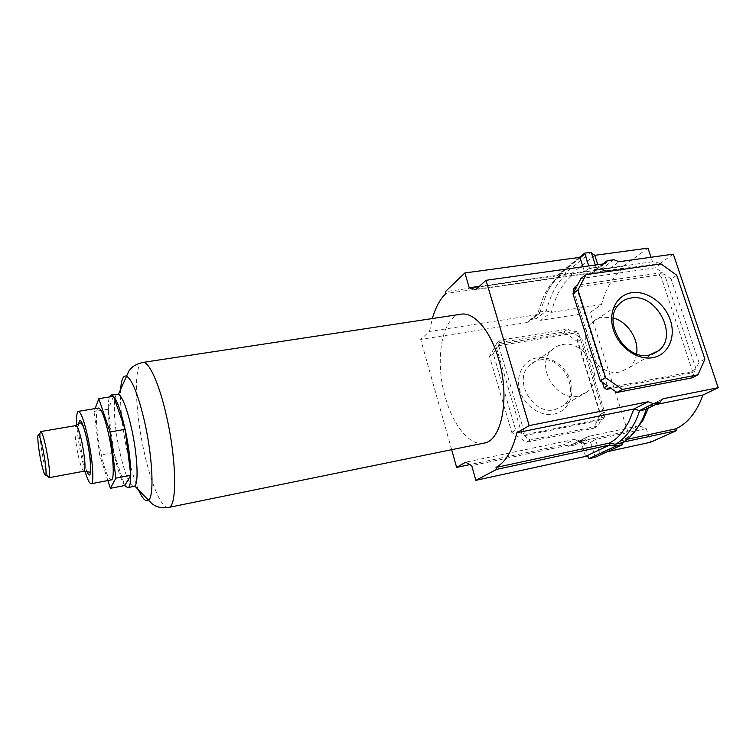 <?xml version="1.0" encoding="UTF-8"?>
<svg xmlns="http://www.w3.org/2000/svg" width="756" height="756" viewBox="0 0 756 756"><rect width="100%" height="100%" fill="white"/><g stroke="black" fill="none" stroke-linecap="round" stroke-linejoin="round"><path stroke-width="0.57" stroke-dasharray="3.78 2.83" d="M554.016 414.08C567.662 411.472 575.259 395.974 570.582 381.147C566.093 366.282 550.519 355.414 537.006 357.853C523.426 360.064 515.205 375.345 519.826 390.578C524.239 405.84 540.436 416.925 554.016 414.08M539.633 360.054C562.256 354.829 581.61 391.939 563.229 405.688L554.677 409.733C533.16 415.252 513.088 380.75 528.954 365.791C531.865 362.729 535.418 360.82 539.633 360.054M636.609 353.884C635.72 359.591 633.273 364.175 629.275 367.624L620.081 371.933C596.815 377.698 574.239 339.435 591.192 323.284C594.292 319.977 598.119 317.936 602.674 317.17L613.229 317.917M562.322 344.623C585.616 339.34 605.849 377.839 586.996 391.995L578.208 396.135C556.047 401.748 535.078 365.895 551.351 350.491C554.337 347.344 557.994 345.388 562.322 344.623M589.009 458.665L584.426 443.696L577.877 440.2L574.447 439.349L465.649 462.209M647.968 248.129L623.057 266.471L623.605 268.163C613.192 276.138 605.802 288.272 601.455 304.555L590.152 312.483L627.65 431.251L577.801 441.787L576.374 442.402L574.664 445.029L568.55 446.323L563.91 444.717L469.845 464.609M607.418 451.644L598.365 453.883L595.255 457.295L590.653 442.373L584.426 443.696L584.019 442.978L581.298 442.449L471.725 465.677M655.282 404.687L648.998 405.963L648.261 408.202M579.956 257.342L556.917 275.855L558.949 274.806L558.958 273.861L565.299 272.963L565.838 274.693L559.497 275.59C555.093 279.162 550.812 285.031 546.635 293.186L539.604 313.334L526.932 322.529L420.695 339.416L429.502 331.449L537.346 314.581L544.008 295.19L550.141 285.173L557.455 277.594L445.86 293.508M429.502 331.449L432.328 318.55M673.322 254.139L660.338 263.249L606.766 270.894L604.611 270.629L602.154 268.654L595.558 269.59L594.518 271.47L591.806 273.029L475.732 289.595M603.846 263.844L591.806 273.029L584.426 271.442L479.342 286.326M579.389 257.418L558.958 273.861L559.487 276.545L557.455 277.594L556.917 275.855L445.331 291.684M451.653 449.688L420.695 339.416M660.338 263.249L652.504 261.803L650.992 257.257M627.65 431.251L639.009 425.789L646.285 428.671L650.614 442.222M623.605 268.163L571.886 275.543L564.42 283.094L558.155 293.082L553.987 303.071L551.313 312.398L540.701 320.346L590.152 312.483M601.455 304.555L551.313 312.398L546.304 310.962L536.165 318.645L540.701 320.346M526.932 322.529L529.313 321.177L530.098 319.599L536.165 318.645M576.459 331.421L499.896 344.122L498.818 346.087L524.484 432.876L526.601 434.313L603.647 418.597L604.602 416.594L578.453 332.82L576.459 331.421L573.832 333.216L567.907 329.068L500.708 340.105L497.533 345.917L499.896 344.122M639.009 425.789L588.518 436.392L587.034 437.034L585.012 439.85L578.812 441.164L568.55 446.323M646.285 428.671L595.463 439.444L590.653 442.373L585.012 439.85L574.664 445.029M627.215 439.274L622.424 440.521L621.791 442.846M634.057 432.536L623.605 440.049L624.087 441.58M574.428 287.384L658.788 274.929L661.037 276.535L692.345 370.827L691.353 373.058L611.198 388.452M602.4 382.319L573.984 291.797M652.504 261.803L599.281 269.344L597.788 264.685M623.057 266.471L571.338 273.814L571.886 275.543L565.838 274.693C557.153 282.215 550.642 294.301 546.304 310.962L540.153 311.916L530.098 319.599M661.009 263.91L655.499 267.766L580.929 278.529M658.788 274.929L662.209 272.585L655.499 267.766M676.762 275.26L671.148 279.011L664.458 274.201L661.037 276.535M704.894 359.138L698.95 362.275L671.148 279.011M692.345 370.827L695.992 368.919L698.95 362.275M692.014 377.868L695 371.168L691.353 373.058M662.209 272.585L577.537 285.021M695.992 368.919L664.458 274.201M609.808 387.488L695 371.168M576.384 287.204L607.408 385.815M496.947 342.997L489.519 356.539L511.746 432.337L526.27 442.222L593.583 428.274L600.217 414.468L577.518 341.57L563.787 331.96L496.947 342.997L500.708 340.105M524.069 435.74L600.859 420.043L597.996 426.015L530.325 439.992L524.069 435.74L526.601 434.313M489.519 356.539L493.252 353.732L515.705 430.032L521.971 434.303L524.484 432.876M498.818 346.087L496.456 347.873L493.252 353.732M563.787 331.96L567.907 329.068M577.518 341.57L581.733 338.754L575.826 334.615L578.453 332.82M600.217 414.468L604.658 412.115L581.733 338.754M593.583 428.274L597.996 426.015M604.602 416.594L601.814 418.049L604.658 412.115M603.647 418.597L600.859 420.043M526.27 442.222L530.325 439.992M511.746 432.337L515.705 430.032M496.456 347.873L521.971 434.303M601.814 418.049L575.826 334.615M573.832 333.216L497.533 345.917M591.466 253.033L591.23 252.287L565.299 272.963L571.338 273.814L594.792 255.33M582.942 266.764L584.426 271.442L589.51 268.323L596.059 267.397L597.41 269.136L606.766 270.894L619.013 261.727M613.948 259.714L602.154 268.654L596.059 267.397L595.303 265.035M602.91 263.976L595.558 269.59L589.51 268.323L588.754 265.951M646.191 409.242L647.523 406.586L661.528 399.659M133.925 486.543C129.503 485.465 124.759 473.804 119.684 451.549C113.702 424.626 112.332 394.254 117.482 393.999M483.925 443.11C469.75 446.267 453.08 425.42 445.407 397.476C434.435 360.593 441.617 316.49 461.018 314.203M113.57 396.286L108.259 409.27L113.759 452.617L124.749 485.532C120.96 479.72 117.303 468.748 113.75 452.627C108.741 429.729 106.681 403.657 109.573 396.928M47.921 476.545C46.56 473.625 45.058 468.134 43.404 460.083C40.985 447.514 39.907 438.489 40.191 433.008M98.46 408.042C94.869 408.136 96.22 431.667 100.803 452.693C104.668 469.977 108.136 479.058 111.227 479.909M84.956 471.101L81.279 456.218C78.964 444.972 77.481 434.691 76.828 425.363M107.881 480.551L99.707 455.159L94.018 411.633L95.143 408.59M108.259 409.27L94.018 411.633M113.759 452.617L99.707 455.159M585.569 456.407L581.298 442.449L574.447 439.349L563.91 444.717M622.764 442.562L599.754 453.316L595.463 439.444L588.518 436.392L577.801 441.787M138.518 489.86C134.54 480.674 130.901 468.569 127.594 453.534C122.236 428.066 119.921 406.652 120.648 389.302M168.494 507.465C161.737 509.119 151.181 484.133 144.311 452.627C134.823 410.98 133.396 363.211 142.723 362.445M84.02 471.196C82.328 470.638 80.278 464.874 77.887 453.893C74.816 437.733 74.164 428.302 75.921 425.59M86.921 471.347C85.277 467.369 83.661 461.632 82.073 454.148C79.578 441.759 78.416 431.856 78.586 424.456M629.275 367.624L652.645 354.158M586.996 391.995L563.229 405.688M551.351 350.491L528.954 365.791M591.192 323.284L618.975 304.309M581.194 256.945L558.949 274.806M604.611 270.629L597.41 269.136M594.518 271.47L604.923 263.542M559.487 276.545C555.386 279.342 551.105 284.889 546.635 293.186M539.604 313.334L529.313 321.177M647.523 406.586L661.925 399.338M646.096 409.525C643.8 416.093 641.381 422.717 633.679 432.12C629.701 436.325 625.949 439.123 622.424 440.521M623.02 442.364L598.365 453.883M584.019 442.978L577.877 440.2M587.034 437.034L576.374 442.402"/><path stroke-width="1.13" d="M631.751 292.733C646.909 290.313 664.798 303.137 670.374 320.26C676.157 337.337 668.172 354.942 652.863 357.645C637.629 360.603 618.909 347.467 613.418 329.814C607.692 312.2 616.509 294.897 631.751 292.733M649.3 355.055L658.769 350.633C678.907 335.333 656 292.685 630.788 298.044C626.091 298.809 622.15 300.897 618.975 304.309C601.587 320.96 625.297 360.905 649.3 355.055M613.229 317.917C627.622 321.772 639.075 339.34 636.609 353.884M479.342 286.326L469.221 287.762L475.732 289.595L486.004 280.296L529.172 425.628L516.839 432.734L633.925 409.015L648.185 401.748L653.373 403.628L639.548 410.593L646.096 409.525C641.598 425.307 630.032 439.151 621.791 442.846L615.356 444.235L609.024 443.177C613.787 440.89 618.096 437.393 621.952 432.687L628.642 422.113L633.925 409.015L639.548 410.593C635.116 426.545 623.596 440.521 615.356 444.235L615.932 446.097L589.009 458.665C588.404 456.87 587.261 456.123 585.569 456.407L475.883 480.334L471.725 465.677L465.649 462.209L456.624 467.397L451.653 449.688M469.845 464.609L456.624 467.397M621.791 442.846L622.377 444.698L615.932 446.097L609.61 445.038L496.569 469.41L475.883 480.334M585.569 456.407L609.61 445.038L609.024 443.177L496.002 467.454L496.569 469.41M516.839 432.734C512.445 450.727 505.499 462.294 496.002 467.454M607.418 451.644L650.614 442.222L676.44 430.636L675.855 428.832C687.677 423.388 696.701 412.124 702.929 395.038L718.2 387.686L663.485 398.677L661.925 399.338L660.111 402.268L653.373 403.628M702.929 395.038L655.282 404.687M432.328 318.55C435.475 307.597 439.983 299.253 445.86 293.508L445.331 291.684L464.883 272.944L469.221 287.762M718.2 387.686L673.322 254.139L619.013 261.727L613.948 259.714L607.266 260.64L606.444 262.389L603.846 263.844L486.004 280.296M595.303 265.035L591.23 252.287L584.681 253.165L583.216 255.32L579.956 257.342L464.883 272.944M676.762 275.26L661.009 263.91L585.995 274.645L578 289.964L605.613 377.716L622.415 389.444L697.939 374.834L704.894 359.138L676.762 275.26M650.992 257.257L647.968 248.129L594.792 255.33L591.466 253.033M676.44 430.636L624.191 441.901L623.02 442.364L622.282 444.396M675.855 428.832L627.215 439.274M648.261 408.202L643.318 419.703L634.057 432.536M648.185 401.748L529.172 425.628M573.984 291.797L573.284 289.567L574.428 287.384L577.537 285.021L580.929 278.529L585.995 274.645M611.198 388.452L606.473 389.359L604.082 387.696L602.4 382.319M573.284 289.567L576.384 287.204L572.963 293.753L600.264 380.835L607.408 385.815L604.082 387.696M578 289.964L572.963 293.753M697.939 374.834L692.014 377.868L616.934 392.449L622.415 389.444M605.613 377.716L600.264 380.835M606.473 389.359L609.808 387.488L616.934 392.449M588.754 265.951L584.681 253.165L579.389 257.418M602.91 263.976L607.266 260.64M646.191 409.242L660.111 402.268M622.377 444.698L595.255 457.295L589.009 458.665M109.573 396.928L111.312 394.991L118.494 394.178C122.566 396.976 126.904 408.316 131.506 428.217C137.337 454.148 138.83 482.867 134.814 486.023L127.783 487.733L124.721 485.541L130.788 475.316L125.118 429.342L113.57 396.286L98.819 398.667L110.017 431.969L115.895 478.151L110.385 488.31L107.881 480.551M168.494 507.465C177.273 507.635 176.706 459.79 166.339 415.413C159.081 383.094 148.781 360.914 142.723 362.445L461.018 314.203C473.823 311.746 490.257 330.259 498.393 358.467C510.366 397.098 501.861 441.107 483.925 443.11L168.494 507.465C162.71 508.004 158.344 507.474 155.396 505.877L152.514 504.167L148.516 500.236C145.832 502.23 142.497 498.771 138.518 489.86M111.312 394.991C115.347 395.681 119.958 407.125 125.127 429.332C131.431 457.465 132.621 487.903 127.783 487.733M40.739 459.95C38.055 446.853 36.864 432.791 38.688 434.993C39.879 436.552 41.363 441.627 43.149 450.198C45.625 463.305 46.522 471.64 45.832 475.203C44.755 476.063 43.054 470.979 40.739 459.95M40.191 433.008L41.145 431.742C42.516 433.49 44.217 439.236 46.248 448.998C49.083 463.919 50.085 473.388 49.253 477.405L47.921 476.545M91.183 483.736L111.227 479.909C114.723 480.069 113.542 456.52 108.76 434.794C104.829 417.558 101.398 408.637 98.46 408.042L78.322 411.358C80.977 412.011 84.237 421.026 88.102 438.404C92.827 460.3 94.33 483.963 91.183 483.736C89.558 483.717 87.479 479.512 84.956 471.101M76.828 425.363C76.299 416.603 76.8 411.935 78.322 411.358M95.143 408.59L98.819 398.667M125.118 429.342L110.017 431.969M124.749 485.532L110.385 488.31M130.788 475.316L115.895 478.151M661.528 399.659L663.485 398.677M582.942 266.764L579.956 257.342M624.087 441.58L622.764 442.562M597.788 264.685L594.792 255.33M120.648 389.302C121.31 379.569 123.256 375.174 126.469 376.119C132.158 379.446 138.206 394.689 144.613 421.848C152.703 457.361 154.366 496.512 148.516 500.236L134.814 486.023M75.921 425.59C77.566 426.044 79.597 431.752 82.007 442.704C85.116 459.128 85.787 468.625 84.02 471.196L89.463 472.141C91.608 473.124 90.389 455.641 87.138 440.842C85.022 430.4 82.876 424.39 80.703 422.831L75.921 425.59L40.748 431.563M78.586 424.456C79.796 416.074 82.669 421.489 87.223 440.701C92.137 463.343 91.741 483.585 86.921 471.347M652.645 354.158L658.769 350.633M583.216 255.32L581.194 256.945M604.923 263.542L606.444 262.389M142.723 362.445C137.11 363.929 133.198 365.932 130.977 368.455L128.86 371.045L118.494 394.178M38.688 434.993L41.145 431.742M84.02 471.196L48.951 477.716M45.832 475.203L49.253 477.405"/></g></svg>
